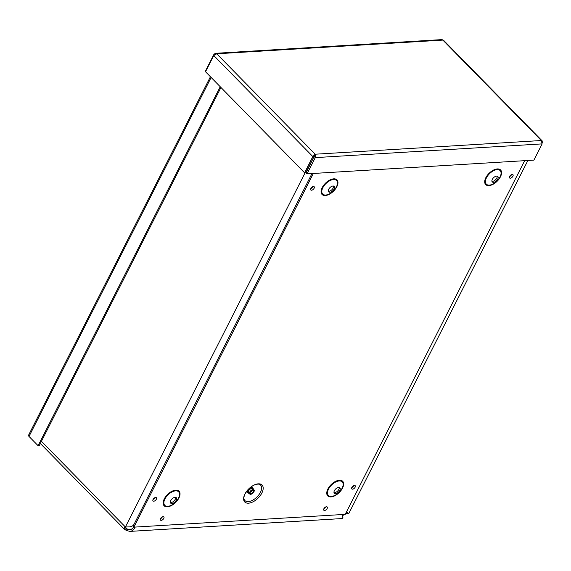 <?xml version="1.0" encoding="UTF-8"?>
<svg xmlns="http://www.w3.org/2000/svg" width="571" height="571" viewBox="0 0 571 571"><rect width="100%" height="100%" fill="white"/><g stroke="black" fill="none" stroke-linecap="round" stroke-linejoin="round"><path stroke-width="0.86" d="M346.576 511.723L348.681 513.714L345.933 513.443L347.247 512.986L347.175 512.344M345.698 513.457L346.725 511.887M125.213 526.862L125.327 527.882L127.312 529.196L126.655 530.48L124.178 529.01L124.521 527.012L130.174 526.883L133.043 525.62L133.971 524.442M313.022 159.223L312.801 158.774M313.607 158.067L313.144 158.096M313.508 157.375L313.643 157.996M125.106 526.954L127.661 529.367L127.005 530.652L126.655 530.48M132.029 529.103L127.661 529.367L131.209 529.503L133.914 527.154L313.336 173.47M135.077 527.083L134.264 528.76L131.758 530.944L129.974 531.394L127.005 530.652M129.974 531.394L342.222 518.547L342.943 517.333L342.393 514.528M346.783 513.393L345.548 513.743M344.356 514.414L342.771 515.584M220.948 87.47L39.235 445.644L38.107 445.715L29.014 436.437A2.42 1.078 -153.1 0 1 28.55 435.238L210.428 76.742M220.228 86.742L38.107 445.715M542.307 142.736L542.172 140.88L541.315 140.523L442.86 40.098L216.737 53.788L315.192 154.213L306.092 172.885L307.041 173.848L315.271 157.625L315.192 154.213L312.829 156.568L304.593 172.792L205.524 71.739L213.754 55.515L216.737 53.788L215.445 53.317L441.918 39.606L443.503 40.227L542.179 140.873M315.192 154.213L541.315 140.523L542.129 143.892L533.899 160.116L307.041 173.848M314.321 156.661L315.271 157.625L542.129 143.892M314.542 155.498L305.721 172.72L304.593 172.792M313.95 156.497L312.829 156.568L213.754 55.515M215.445 53.317L213.961 54.295L205.731 70.519L206.003 70.79M214.425 54.766L213.961 54.295M244.923 494.022A12.112 6.559 -44.4 0 1 261.882 484.872A12.112 6.559 -44.4 0 1 253.381 501.631A12.112 6.559 -44.4 0 1 244.923 494.022M249.77 492.052A2.969 1.606 135.6 0 0 249.727 494.008A2.969 1.606 135.6 0 0 252.974 493.08A2.969 1.606 135.6 0 0 253.967 489.854A2.969 1.606 135.6 0 0 251.89 489.918A2.969 1.606 135.6 0 0 249.77 492.052M250.348 492.016A2.141 1.163 135.6 0 0 250.319 493.43A2.141 1.163 135.6 0 0 252.66 492.759A2.141 1.163 135.6 0 0 253.381 490.425A2.141 1.163 135.6 0 0 251.882 490.475A2.141 1.163 135.6 0 0 250.348 492.016M133.421 525.249L132.95 526.177L133.907 527.154L345.241 514.357L524.67 160.672M333.999 492.609A3.897 2.113 135.6 0 0 337.632 491.046A3.897 2.113 135.6 0 0 339.267 487.441M334.385 490.682A3.897 2.113 135.6 0 0 334.328 493.244A3.897 2.113 135.6 0 0 338.589 492.024A3.897 2.113 135.6 0 0 339.895 487.784A3.897 2.113 135.6 0 0 337.168 487.87A3.897 2.113 135.6 0 0 334.385 490.682M170.386 502.516A3.897 2.113 135.6 0 0 174.019 500.953A3.897 2.113 135.6 0 0 175.654 497.348M170.765 500.589A3.897 2.113 135.6 0 0 170.715 503.151A3.897 2.113 135.6 0 0 174.976 501.93A3.897 2.113 135.6 0 0 176.275 497.691A3.897 2.113 135.6 0 0 173.555 497.776A3.897 2.113 135.6 0 0 170.765 500.589M491.931 181.314A3.897 2.113 135.6 0 0 495.564 179.751A3.897 2.113 135.6 0 0 497.198 176.146M492.309 179.38A3.897 2.113 135.6 0 0 492.259 181.949A3.897 2.113 135.6 0 0 496.52 180.721A3.897 2.113 135.6 0 0 497.819 176.489A3.897 2.113 135.6 0 0 495.1 176.575A3.897 2.113 135.6 0 0 492.309 179.38M328.311 191.221A3.897 2.113 135.6 0 0 331.944 189.658A3.897 2.113 135.6 0 0 333.578 186.053M328.696 189.286A3.897 2.113 135.6 0 0 328.639 191.849A3.897 2.113 135.6 0 0 332.9 190.628A3.897 2.113 135.6 0 0 334.206 186.396A3.897 2.113 135.6 0 0 331.48 186.481A3.897 2.113 135.6 0 0 328.696 189.286M125.691 530.024L126.519 528.746M124.521 527.012L126.112 526.755M41.426 441.333L125.227 526.805M305.114 172.763L125.506 526.79M211.134 77.463L29.014 436.437M258.713 484.122A11.013 5.96 -44.4 0 1 256.893 497.077A11.013 5.96 -44.4 0 1 243.91 498.64L243.874 498.376C244.274 497.077 242.803 500.003 245.016 493.886C249.506 487.213 254.066 483.958 258.713 484.122M253.181 489.054A3.562 1.927 135.6 0 0 251.197 487.62A3.562 1.927 135.6 0 0 247.828 490.518A3.562 1.927 135.6 0 0 248.949 493.208M253.967 489.854L252.817 488.676A2.969 1.606 135.6 0 0 250.748 488.747A2.969 1.606 135.6 0 0 248.621 490.882A2.969 1.606 135.6 0 0 248.578 492.837L249.727 494.008M250.284 492.159A2.141 1.163 135.6 0 0 252.111 490.368M153.078 499.439A2.334 1.263 135.6 0 0 154.705 500.91A2.334 1.263 135.6 0 0 156.347 497.676A2.334 1.263 135.6 0 0 153.078 499.439M160.537 518.604A2.334 1.263 135.6 0 0 162.164 520.067A2.334 1.263 135.6 0 0 163.806 516.841A2.334 1.263 135.6 0 0 160.537 518.604M351.864 487.406A2.334 1.263 135.6 0 0 353.499 488.869A2.334 1.263 135.6 0 0 355.141 485.643A2.334 1.263 135.6 0 0 351.864 487.406M164.277 498.911A10.442 5.66 -44.4 0 1 178.901 491.024A10.442 5.66 -44.4 0 1 171.571 505.478A10.442 5.66 -44.4 0 1 164.277 498.911M322.208 187.616A10.442 5.66 -44.4 0 1 336.833 179.729A10.442 5.66 -44.4 0 1 329.503 194.176A10.442 5.66 -44.4 0 1 322.208 187.616M485.821 177.709A10.442 5.66 -44.4 0 1 500.446 169.823A10.442 5.66 -44.4 0 1 493.116 184.269A10.442 5.66 -44.4 0 1 485.821 177.709M327.89 489.004A10.442 5.66 -44.4 0 1 342.514 481.117A10.442 5.66 -44.4 0 1 335.184 495.571A10.442 5.66 -44.4 0 1 327.89 489.004M310.845 188.451A2.334 1.263 135.6 0 0 312.48 189.922A2.334 1.263 135.6 0 0 314.121 186.688A2.334 1.263 135.6 0 0 310.845 188.451M509.639 176.418A2.334 1.263 135.6 0 0 511.273 177.888A2.334 1.263 135.6 0 0 512.908 174.655A2.334 1.263 135.6 0 0 509.639 176.418M323.878 508.711A2.334 1.263 135.6 0 0 325.506 510.181A2.334 1.263 135.6 0 0 327.147 506.948A2.334 1.263 135.6 0 0 323.878 508.711M328.532 489.09A9.686 5.246 135.6 0 0 335.298 495.171A9.686 5.246 135.6 0 0 342.093 481.774A9.686 5.246 135.6 0 0 328.532 489.09M164.919 498.997A9.686 5.246 135.6 0 0 171.685 505.078A9.686 5.246 135.6 0 0 178.48 491.681A9.686 5.246 135.6 0 0 164.919 498.997M486.463 177.788A9.686 5.246 135.6 0 0 493.23 183.876A9.686 5.246 135.6 0 0 500.025 170.472A9.686 5.246 135.6 0 0 486.463 177.788M322.851 187.695A9.686 5.246 135.6 0 0 329.617 193.783A9.686 5.246 135.6 0 0 336.412 180.379A9.686 5.246 135.6 0 0 322.851 187.695M124.143 528.967L40.334 443.489M133.978 524.449L311.994 173.548M527.889 160.48L348.688 513.714M154.12 498.183L154.634 498.276L153.649 499.247L153.563 498.733M324.92 507.455L325.434 507.548L324.449 508.518L324.364 508.004M510.688 175.161L511.195 175.254L510.21 176.225L510.124 175.711M311.894 187.195L312.408 187.295L311.423 188.259L311.338 187.745M352.914 486.149L353.428 486.242L352.443 487.206L352.357 486.692M161.586 517.347L162.093 517.44L161.108 518.404L161.022 517.89"/></g></svg>
